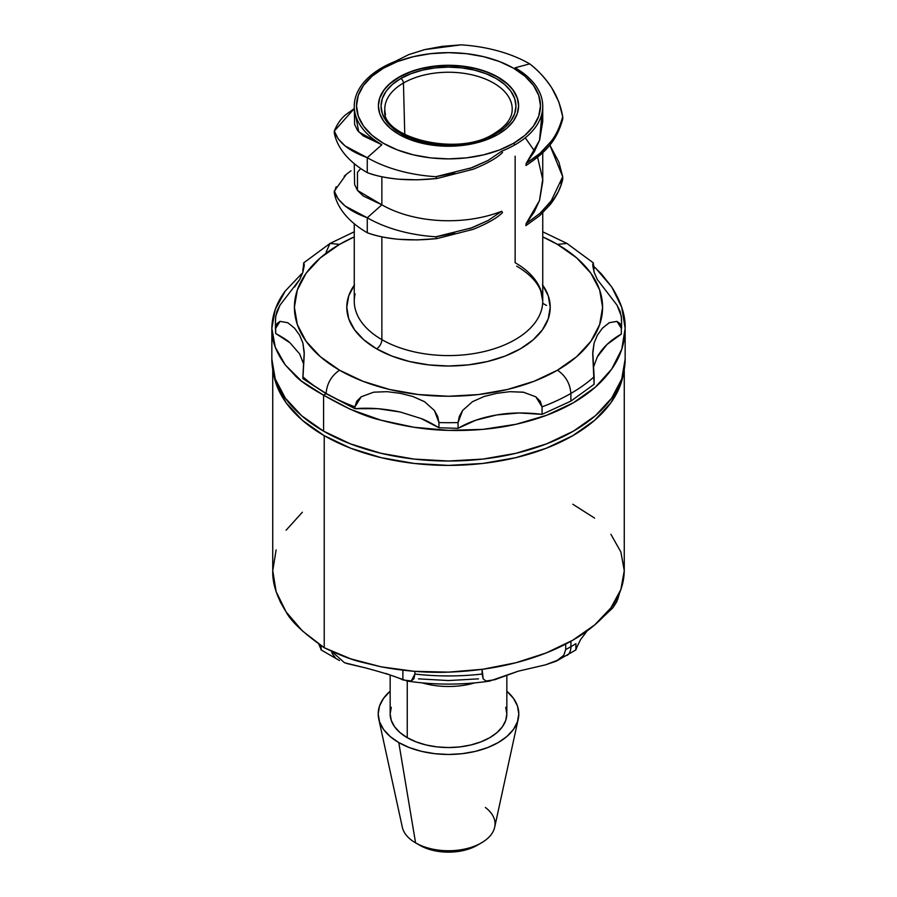 <?xml version="1.0" encoding="UTF-8"?>
<svg xmlns="http://www.w3.org/2000/svg" width="897" height="897" viewBox="0 0 897 897"><rect width="100%" height="100%" fill="white"/><g stroke="black" fill="none" stroke-linecap="round" stroke-linejoin="round"><path stroke-width="1.35" d="M276.119 549.928L272.744 570.66C272.363 583.454 276.814 597.211 286.121 611.933C290.964 621.285 303.657 633.226 324.221 647.724L324.221 435.673A175.756 101.473 180 0 1 273.338 372.289M618.347 595.563L616.822 601.64L612.673 608.031M580.561 639.639L587.154 630.871L580.561 639.639L577.096 646.715M577.152 646.569L575.863 649.91L575.941 643.642A173.143 99.959 180 0 1 570.929 646.659A19.308 11.145 60 0 1 566.926 655.494A19.308 11.145 -120 0 0 570.929 646.659A173.143 99.959 0 0 0 575.941 643.642L575.84 649.596M422.24 682.886A58.339 33.682 0 0 0 474.76 682.886A58.339 33.682 180 0 1 422.24 682.886M575.885 649.921L556.331 661.134L563.854 655.18L565.704 649.551A173.143 99.959 0 0 0 570.929 646.659L570.929 641.254L570.929 646.659A173.143 99.959 180 0 1 565.704 649.551L565.704 644.08L565.704 649.551L563.821 655.236L558.988 659.654L545.634 664.812L518.287 671.18L494.852 679.691L485.983 681.025L483.158 678.861L482.104 674.039A173.143 99.959 180 0 1 414.896 674.039L414.896 671.371L414.896 674.039L411.275 680.946L402.876 679.937L402.876 670.216L402.876 679.937C398.066 677.336 385.721 673.355 365.819 667.985L344.538 662.76L331.576 651.3M485.367 807.457A46.554 26.876 180 0 1 481.42 842.866A46.554 26.876 180 0 1 415.58 842.866L419.751 845.277A40.657 23.468 0 0 0 477.249 845.277L464.063 850.367L448.5 852.15L432.937 850.367L425.907 848.192L415.58 842.866A46.554 26.876 0 0 0 463.592 849.291A46.554 26.876 0 0 0 494.684 827.213L518.253 718.934A70.302 40.589 180 0 1 471.295 752.269A70.302 40.589 180 0 1 398.784 742.57L415.58 842.866L398.784 742.57A70.302 40.589 180 0 1 378.747 718.934A70.302 40.589 180 0 1 390.161 691.217L383.546 698.337L379.543 705.95L378.198 713.877L379.543 721.793L383.546 729.407L390.049 736.426L398.784 742.57L409.447 747.616L421.601 751.372L434.787 753.682L448.5 754.467L462.213 753.682L475.399 751.372L487.553 747.616L498.216 742.57L506.951 736.426L513.454 729.407L517.457 721.793L518.802 713.877L517.457 705.95L513.454 698.337L506.839 691.217A70.302 40.589 180 0 1 518.253 718.934M391.283 707.307L390.161 713.877A58.339 33.682 0 0 0 407.249 737.693L407.249 681.07L407.249 737.693A58.339 33.682 0 0 0 470.824 744.992A58.339 33.682 0 0 0 506.839 713.877L505.717 707.307M378.747 718.934L402.316 827.213A46.554 26.876 0 0 0 415.58 842.866L419.751 845.277M390.161 675.071L390.161 713.877L391.283 720.448L394.602 726.761L399.995 732.58L407.249 737.693L416.085 741.875L426.176 744.992L437.119 746.909L448.5 747.549L459.881 746.909L470.824 744.992L480.915 741.875L489.751 737.693L497.005 732.58L502.398 726.761L505.717 720.448L506.839 713.877L506.839 675.071M320.801 649.136L321.07 645.661L321.16 649.462L318.794 644.113L320.207 647.499M556.331 661.134L545.634 664.812L518.287 671.18L489.549 681.103L485.983 681.025L483.158 678.861L482.104 669.341L482.104 674.039A173.143 99.959 0 0 1 414.896 674.039L413.943 678.704L411.263 680.958L407.451 681.103L385.665 673.412M618.347 595.373L616.8 601.696L612.886 607.774L602.593 617.551M418.484 678.85L448.5 680.554L478.516 678.85M366.178 668.063L346.399 663.399M335.343 657.658L332.395 653.935L331.464 651.244M280.974 603.199L280.055 601.349M302.367 512.221L286.121 530.194M272.744 369.317L272.744 570.66L276.119 591.594L286.121 611.933L302.367 630.883L324.221 647.724C339.201 654.911 351.332 659.631 360.616 661.908L381.236 666.841C404.995 671.214 427.409 672.974 448.5 672.133C472.786 671.259 495.2 668.142 515.764 662.771C537.516 657.12 556.521 649.607 572.779 640.2C589.049 630.815 601.752 620.04 610.879 607.863C619.558 596.348 624.009 583.947 624.256 570.66L620.881 552.003L610.879 534.264M623.662 372.289A175.756 101.473 180 0 1 509.003 459.197A175.756 101.473 180 0 1 324.221 435.673L324.221 647.724L350.85 658.88L381.236 666.841L414.212 671.315L448.5 672.133L482.788 669.24L515.764 662.771L546.15 652.971L572.779 640.2L594.633 624.974L610.879 607.863L620.881 589.52L624.256 570.66L624.256 369.317M594.633 518.13L572.779 504.226M623.662 372.266L620.881 383.714L610.879 402.753L594.633 420.301L572.779 435.673L546.15 448.298L515.764 457.672L482.788 463.446L448.5 465.397L414.212 463.446L381.236 457.672L350.85 448.298L324.221 435.673L302.367 420.301L286.121 402.753L276.119 383.714L273.338 372.266M557.463 244.376L566.96 243.435L557.463 244.376L576.625 257.854L590.876 273.237L599.644 289.922L602.605 307.279L599.644 324.636L590.876 341.331L576.625 356.714L557.463 370.192A154.105 88.971 0 0 0 557.463 244.376A154.105 88.971 0 0 0 542.741 236.886L557.463 244.376M594.117 268.764L593.253 262.821L592.771 265.691L594.106 272.195L597.346 279.561L616.968 305.092L621.251 316.013L621.576 322.774A173.076 99.926 180 0 1 621.318 328.291L616.968 321.373L609.242 322.718L602.425 328.19L597.357 335.22L594.106 343.046L592.771 352.084L594.117 376.796A173.076 99.926 180 0 1 570.884 393.435C570.088 383.568 565.615 375.821 557.463 370.192L534.119 381.259L507.467 389.477L478.561 394.545L448.5 396.25L418.439 394.545L389.533 389.477L362.881 381.259L339.537 370.192C331.385 375.821 326.912 383.568 326.116 393.435A173.076 99.926 180 0 1 302.883 376.796L304.229 352.084L302.894 343.035L299.654 335.243L294.564 328.179L287.758 322.718L280.032 321.373L275.682 328.291A173.076 99.926 180 0 1 275.424 322.774A173.076 99.926 180 0 1 275.682 317.269L276.949 311.158L280.032 305.103L299.643 279.584L302.894 272.183L304.229 265.691L303.691 262.866L330.04 243.435L339.537 244.376A154.105 88.971 0 0 0 339.537 370.192L320.375 356.714L306.124 341.331L297.356 324.636L294.395 307.279L297.356 289.922L306.124 273.237L320.375 257.854L339.537 244.376L354.259 236.886A154.105 88.971 0 0 0 339.537 244.376L330.04 243.435L326.116 252.124M542.741 231.796L566.96 243.435L593.309 262.866L592.738 264.705M275.424 328.336L275.682 333.505L275.682 328.291A173.076 99.926 180 0 1 275.424 322.774L275.749 316.013L280.032 305.103L287.758 295.068M304.262 264.705L303.747 262.821L302.883 272.217L302.883 268.764M487.452 72.41L498.082 77.142A70.112 40.477 180 0 1 518.612 105.768A70.112 40.477 180 0 1 475.332 143.161A70.112 40.477 180 0 1 398.918 134.393L409.548 139.427L421.668 143.161L434.821 145.471L448.5 146.245L462.179 145.471L475.332 143.161L487.452 139.427L498.082 134.393L506.794 128.26L513.275 121.252L517.266 113.661L518.612 105.768L517.266 97.863L513.275 90.272L506.794 83.275L498.082 77.142L487.452 72.108L475.332 68.363L462.179 66.064L448.5 65.279L434.821 66.064L421.668 68.363L409.548 72.108L398.918 77.142L390.206 83.275L383.725 90.272L379.734 97.863L378.388 105.768L379.734 113.661L383.725 121.252L390.206 128.26L398.918 134.393A70.112 40.477 180 0 1 378.388 105.768A70.112 40.477 180 0 1 421.668 68.363A70.112 40.477 180 0 1 498.082 77.142L498.082 77.445A70.112 40.477 0 0 0 421.792 68.632A70.112 40.477 0 0 0 378.388 105.913M515.136 144.731A94.241 54.403 180 0 1 501.737 151.156A94.241 54.403 0 0 0 515.136 144.731A94.241 54.403 0 0 0 515.136 67.78A94.241 54.403 180 0 1 542.741 106.261A94.241 54.403 180 0 1 515.136 144.731L513.544 143.318L515.136 144.731M550.523 144.148C555.68 138.048 559.762 129.639 562.767 118.92L562.699 116.621C559.728 127.441 555.714 135.862 550.646 141.894L540.028 153.286L526.236 163.377C538.278 155.394 541.911 152.625 550.646 141.894C555.748 135.839 559.773 127.408 562.699 116.621L558.876 102.011L551.812 87.984C545.062 77.916 537.707 69.876 529.735 63.878A114.872 66.322 0 0 0 461.125 44.85A114.872 66.322 180 0 1 529.735 63.878L515.136 67.78L529.735 63.878C548.157 78.454 559.145 96.035 562.699 116.621L562.767 118.92C557.037 139.697 547.226 151.526 525.956 165.508L526.236 163.377L534.298 151.761L539.635 140.044L542.741 121.454L542.741 106.261M560.838 183.268L562.699 176.72L558.876 162.11L549.816 145.067L562.699 176.72L560.849 185.567L558.158 191.98L550.511 204.258L539.803 215.56L525.877 225.64L526.158 223.555L534.253 211.927L539.613 200.199L542.741 181.542L542.741 152.804M542.741 285.179A101.72 58.72 180 0 1 504.719 356.221A101.72 58.72 180 0 1 376.572 348.81A7.479 4.317 120 0 0 381.864 339.649L381.864 236.842L381.864 339.649A94.241 54.403 0 0 0 484.559 351.445A94.241 54.403 0 0 0 542.741 301.179L540.813 291.11C537.393 282.028 529.353 273.708 516.683 266.129M501.715 211.244L502.488 212.645C497.039 218.027 487.306 223.588 473.268 229.318L436.951 238.591L435.864 236.786A114.872 66.322 180 0 1 367.265 217.758L345.188 206.086L338.124 198.876L334.301 191.139L334.233 192.642A114.872 66.322 0 0 0 367.265 232.727L367.265 217.758L367.265 232.727C374.901 235.732 385.374 237.918 398.683 239.297L417.34 239.914L436.951 238.591L473.268 229.318C487.306 223.588 497.05 218.027 502.488 212.645L501.715 211.244A94.241 54.403 180 0 1 381.864 204.819A94.241 54.403 0 0 0 501.692 211.255L488.215 220.46L501.703 211.255M360.74 168.535L357.477 172.291L357.477 190.444L381.864 204.819L381.864 176.754L381.864 204.819L367.265 217.758C348.843 211.053 337.855 202.173 334.301 191.139L346.343 174.332L351.007 170.789M469.748 168.524L488.226 160.361L501.715 151.167L502.511 152.535C497.196 157.85 487.452 163.411 473.28 169.219L436.962 178.503L435.875 176.698L454.678 173.02M408.774 54.605L395.285 61.355A94.241 54.403 0 0 0 381.864 67.78L383.456 68.206A91.987 53.114 180 0 1 513.544 68.206A91.987 53.114 180 0 1 513.544 143.318L499.607 149.922L483.707 154.833L466.451 157.861L448.5 158.881L430.549 157.861L413.293 154.833L397.393 149.922L383.456 143.318L372.008 135.268L363.509 126.085L358.273 116.128L356.513 105.768L358.273 95.407L363.509 85.439L372.008 76.256L383.456 68.206L397.393 61.601L413.293 56.702L430.549 53.674L448.5 52.654L466.451 53.674L483.707 56.702L499.607 61.601L513.544 68.206L524.992 76.256L533.491 85.439L538.727 95.407L540.487 105.768L538.727 116.128L533.491 126.085L524.992 135.268L513.544 143.318A91.987 53.114 180 0 1 383.456 143.318A91.987 53.114 180 0 1 383.456 68.206L381.864 67.78A94.241 54.403 0 0 0 381.864 144.731L367.265 157.67L345.188 145.998L338.124 138.8L334.301 131.052L334.233 132.565A114.872 66.322 0 0 0 367.265 172.639L367.265 157.67L367.265 172.639C374.901 175.644 385.374 177.83 398.694 179.209L417.352 179.826L436.962 178.503L435.875 176.698A114.872 66.322 180 0 1 367.265 157.67C348.843 150.965 337.855 142.085 334.301 131.052C337.272 123.752 341.286 118.157 346.354 114.244L354.259 108.627L334.301 131.052L334.233 132.565A114.872 66.322 180 0 0 367.265 172.639C385.968 179.422 409.189 181.385 436.962 178.503L473.28 169.219C487.463 163.4 497.207 157.85 502.499 152.546L501.726 151.145L488.226 160.361L472.315 167.582L435.875 176.698A114.872 66.322 0 0 1 367.265 157.67L381.864 144.731A94.241 54.403 180 0 1 354.259 106.261A94.241 54.403 180 0 1 381.864 67.78A94.241 54.403 180 0 1 395.263 61.366L408.774 54.605L424.685 49.604L408.774 54.605M461.125 44.85L424.685 49.604L442.322 46.341L461.125 44.85M493.552 135.043L493.552 135.043A3.745 2.164 60 0 1 494.325 133.418A3.745 2.164 60 0 1 496.198 133.597A3.745 2.164 -120 0 0 494.325 133.418C458.075 157.827 380.339 137.084 384.802 109.804A63.709 36.788 180 0 1 403.448 83.017A63.709 36.788 180 0 1 473.504 75.191A63.709 36.788 180 0 1 512.198 109.804C512.03 118.269 506.076 126.141 494.325 133.418M385.542 114.67A63.709 36.788 180 0 1 403.448 83.017L404.771 134.572L403.448 83.017A3.745 2.164 -120 0 0 400.802 78.532A67.454 38.941 0 0 0 400.802 133.597A67.454 38.941 0 0 0 496.198 133.597L504.585 127.699L510.819 120.972L514.654 113.661L515.954 106.059L514.654 98.468L510.819 91.158L504.585 84.43L496.198 78.532L485.972 73.689L474.311 70.089L461.663 67.869L448.5 67.118L435.337 67.869L422.689 70.089L411.028 73.689L400.802 78.532L392.415 84.43L386.181 91.158L382.346 98.468L381.046 106.059L382.346 113.661L386.181 120.972L392.415 127.699L400.802 133.597L411.028 138.441L422.689 142.04L435.337 144.26L448.5 145.011L461.663 144.26L474.311 142.04L485.972 138.441L496.198 133.597A67.454 38.941 0 0 0 496.198 78.532A67.454 38.941 0 0 0 400.802 78.532A3.745 2.164 60 0 1 403.448 83.017A63.709 36.788 180 0 1 469.456 74.283A63.709 36.788 180 0 1 511.795 104.803M542.663 303.298A138.575 80.012 180 0 1 546.486 305.428M594.061 266.633L601.483 274.011L611.709 286.917C621.06 301.695 625.545 315.531 625.153 328.392C624.906 343.215 620.432 356.771 611.709 369.059C602.537 382.077 589.778 393.29 573.418 402.731C557.071 412.172 537.965 419.348 516.1 424.259C495.447 428.934 472.91 430.975 448.5 430.381C427.308 429.977 404.771 426.568 380.9 420.166C365.662 416.746 346.556 408.415 323.582 395.162L323.582 431.154L301.616 415.703L285.291 398.066L275.244 378.938L271.847 359.035A176.653 101.989 0 0 0 323.582 431.154L323.582 395.162C309.555 387.358 300.203 380.967 295.517 376L285.291 364.967C275.94 352.196 271.455 339.997 271.847 328.392C272.094 315.038 276.568 302.569 285.291 290.998L301.616 273.798M595.384 267.867L611.709 286.917L621.756 307.357L625.153 328.392L621.756 349.236L611.709 369.059L595.384 387.123L573.418 402.731L546.643 415.266L516.1 424.259L482.967 429.36L448.5 430.381L414.033 427.275L380.9 420.166L350.357 409.324L323.582 395.162L326.116 393.705L354.943 408.696L354.943 406.846A173.076 99.926 180 0 1 326.116 393.435A173.076 99.926 180 0 1 302.883 376.796L302.883 378.635L326.116 393.435C326.912 383.568 331.385 375.821 339.537 370.192A154.105 88.971 0 0 0 557.463 370.192C565.615 375.821 570.088 383.568 570.884 393.435L570.884 401.116L594.117 384.297L594.117 376.796A173.076 99.926 180 0 1 570.884 393.435A173.076 99.926 180 0 1 542.057 406.846L535.823 396.81L540.308 401.295L542.057 406.846L542.057 414.358L570.884 401.116L570.884 393.435A173.076 99.926 180 0 1 542.057 406.846L542.057 414.358C525.608 412.328 510.494 412.53 496.703 414.952C481.633 417.542 468.75 422.005 458.053 428.34L458.053 422.554A173.076 99.926 180 0 1 438.947 422.554L438.947 427.768L458.053 428.34L458.053 422.554L459.298 416.455L462.594 410.49L472.45 401.699L484.122 396.485L496.714 393.335L509.844 391.675L523.87 392.269M355.122 293.868A94.241 54.403 0 0 0 381.864 339.649A94.241 54.403 0 0 0 478.617 352.734A94.241 54.403 0 0 0 541.878 308.49A94.241 54.403 0 0 0 515.136 262.709L515.136 156.134M354.259 223.757L354.259 301.179A94.241 54.403 0 0 0 381.864 339.649A7.479 4.317 -60 0 1 376.572 348.81A101.72 58.72 180 0 1 354.259 285.179M592.771 265.691L594.106 272.195L597.346 279.561L616.968 305.092L620.062 311.169L621.318 317.269A173.076 99.926 180 0 1 621.576 322.774A173.076 99.926 180 0 1 621.318 328.291L621.318 334.088C610.352 340.255 602.358 347.834 597.346 356.838L593.545 366.963M616.968 321.373L620.051 323.626L621.318 328.291L621.318 334.088L606.977 344.504L597.346 356.838M535.823 396.81L523.321 392.18L509.844 391.675L496.714 393.335L484.122 396.485L472.45 401.699L462.594 410.49L458.053 422.554A173.076 99.926 180 0 1 438.947 422.554L434.406 410.501L437.691 416.443L438.947 422.554L438.947 427.768C431.356 423.137 425.402 420.054 421.085 418.518L400.297 412.026C384.028 408.595 368.902 407.485 354.943 408.696L354.943 406.846A173.076 99.926 180 0 1 326.116 393.435L354.943 408.696L377.816 408.696L400.297 412.026L421.085 418.518L438.947 427.768L458.053 428.34L475.915 420.177L496.703 414.952L519.184 412.968L542.057 414.358L570.884 401.116L594.117 384.297L592.738 354.113L594.106 343.046L597.357 335.22L602.425 328.19L609.422 322.617M625.153 359.035L621.756 378.938L611.709 398.066L595.384 415.703L573.418 431.154L546.643 443.836L516.1 453.265L482.967 459.062L448.5 461.024L414.033 459.062L380.9 453.265L350.357 443.836L323.582 431.154A176.653 101.989 0 0 0 516.1 453.265A176.653 101.989 0 0 0 625.153 359.035L625.153 328.392M379.734 98.165L383.725 90.575M390.206 83.578L398.918 77.445L409.548 72.41M421.668 68.665L434.821 66.356L448.5 65.582L462.179 66.356L475.332 68.665M518.612 105.913A70.112 40.477 0 0 0 498.082 77.445L506.794 83.578M513.275 90.575L517.266 98.165M355.616 115.455L358.766 131.915L381.864 144.731L363.307 135.94L357.533 130.435L354.618 124.481L354.259 106.261M354.528 284.809L348.742 295.831L346.78 307.279L348.742 318.738L354.528 329.76L363.924 339.907L376.572 348.81L391.989 356.109L409.57 361.536L428.654 364.877L448.5 366.01L468.346 364.877L487.43 361.536L505.011 356.109L520.428 348.81L533.076 339.907L542.472 329.76L548.258 318.738L550.22 307.279L548.258 295.831L542.472 284.809M525.956 165.496L526.236 163.377L539.523 140.369L542.068 112.697M594.117 270.614L593.881 271.466M469.916 228.556L488.215 220.46L472.304 227.681L435.864 236.786L454.667 233.108M354.259 163.669L354.618 184.547L357.522 190.5L363.285 196.017L381.864 204.819L367.265 217.758A114.872 66.322 0 0 0 435.864 236.786L436.951 238.591C409.189 241.472 385.957 239.51 367.265 232.727A114.872 66.322 180 0 1 334.233 192.642L336.162 186.722M552.832 199.011L539.972 213.363L526.169 223.555L525.889 225.652L539.803 215.56L550.511 204.258C556.981 195.602 561.062 187.181 562.767 179.019L562.699 176.72L550.657 201.993L539.972 213.363L526.169 223.555L539.523 200.457L542.696 179.378L537.628 157.311M534.634 151.178L525.272 137.813M434.406 410.501L424.55 401.688L412.855 396.485L400.32 393.346L387.134 391.675L373.679 392.18L361.177 396.81L354.943 406.846L356.681 401.318L361.177 396.81L373.679 392.18L387.134 391.675L400.32 393.346L412.855 396.485L424.797 401.845M346.343 174.332L344.168 176.294M304.229 265.691L302.894 272.183L299.643 279.584L294.575 287.04M303.702 364.16L299.654 353.923L290.023 342.845C287.702 340.546 282.925 337.44 275.682 333.505L275.682 328.291L276.938 323.638L280.032 321.373L287.758 322.718L294.564 328.179L299.654 335.243L302.894 343.035L304.262 354.113L302.883 378.635L326.116 393.705L323.582 395.162L301.616 381.191L285.291 364.967L275.244 347.15L271.847 328.392L275.244 309.443L285.291 290.998M275.491 325.611L275.682 333.505L290.023 342.845L299.654 353.923M619.648 592.659L617.618 599.622M481.42 842.866L477.249 845.277M489.549 681.103C462.19 685.095 434.821 685.095 407.451 681.103M339.425 660.517L321.126 649.921M542.741 212.869L542.741 301.179M271.847 359.035L271.847 328.392M621.576 322.774L621.576 328.291M330.04 243.435L354.259 231.796M275.424 322.774L275.424 328.291"/></g></svg>
